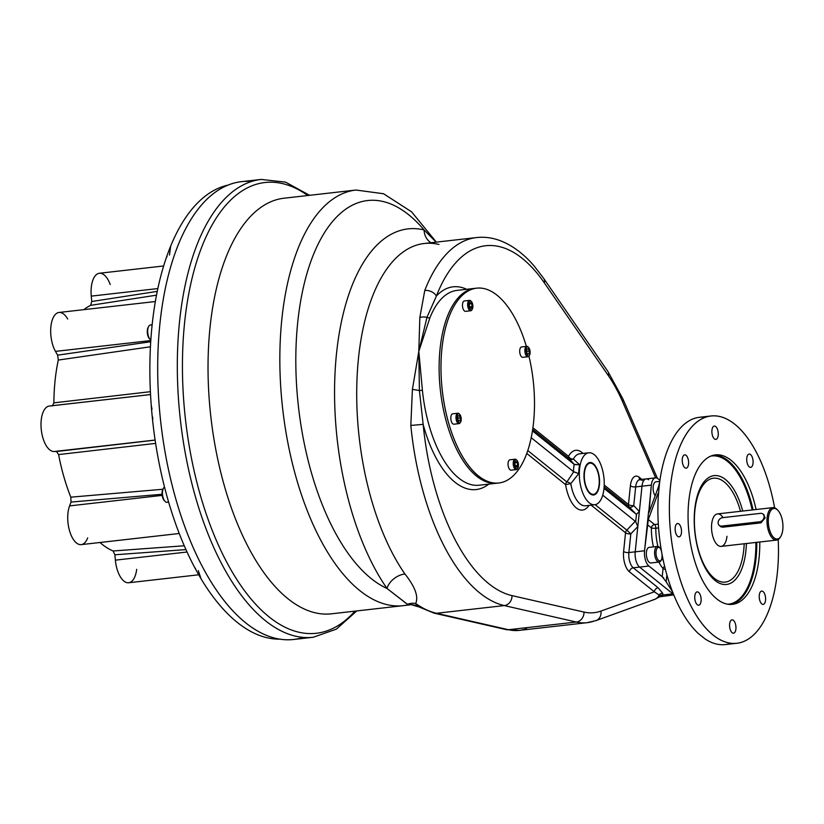 <?xml version="1.0" encoding="UTF-8"?>
<svg xmlns="http://www.w3.org/2000/svg" width="824" height="824" viewBox="0 0 824 824"><rect width="100%" height="100%" fill="white"/><g stroke="black" fill="none" stroke-linecap="round" stroke-linejoin="round"><path stroke-width="1.24" d="M589.644 462.563A16.336 7.622 -96.5 0 1 593.63 464.571A16.336 7.622 -96.5 0 1 593.867 464.839M596.937 491.856A16.336 7.622 -96.5 0 1 596.761 492.165A16.336 7.622 -96.5 0 1 593.332 495.018M590.283 493.216A15.687 7.313 -96.5 0 1 584.546 472.039A15.687 7.313 -96.5 0 1 594.104 465.076A15.687 7.313 -96.5 0 1 597.112 491.567A15.687 7.313 -96.5 0 1 590.283 493.216A15.687 7.313 -96.5 0 1 586.173 466.425A15.687 7.313 -96.5 0 1 598.873 476.632A15.687 7.313 -96.5 0 1 590.283 493.216M194.866 567.839A228.753 106.687 -96.5 0 0 201.066 578.819A228.753 106.687 83.5 0 0 276.071 639.074A228.753 106.687 -96.5 0 0 279.707 639.156A228.753 106.687 -96.5 0 1 276.071 639.074A228.753 106.687 83.5 0 1 201.066 578.819L198.285 570.579L201.066 578.819A228.753 106.687 -96.5 0 1 194.866 567.839A228.753 106.687 83.5 0 1 152.636 420.673A228.753 106.687 -96.5 0 1 151.214 405.058A228.753 106.687 83.5 0 1 166.5 257.181A228.753 106.687 -96.5 0 1 170.681 246.077A228.753 106.687 83.5 0 1 228.145 185.081A228.753 106.687 83.5 0 0 170.681 246.077A228.753 106.687 -96.5 0 0 166.5 257.181L167.056 256.686L166.5 257.181A228.753 106.687 83.5 0 0 151.214 405.058A228.753 106.687 -96.5 0 0 152.636 420.673L152.728 417.109L152.636 420.673A228.753 106.687 83.5 0 0 167.972 499.869A228.753 106.687 83.5 0 0 194.866 567.839L195.546 568.406M151.214 405.058L152.018 409.301L151.214 405.058M276.071 639.074L276.452 638.549M170.681 246.077L169.476 255.059L170.681 246.077M67.681 319.012A22.876 10.671 -96.5 0 0 52.54 319.197A22.876 10.671 -96.5 0 0 55.476 351.385L57.608 355.165L58.298 360.057L150.442 346.78L58.298 360.057A126.144 58.834 83.5 0 0 53.879 402.854L150.39 391.688L53.879 402.854L52.365 405.974L53.879 402.854A126.144 58.834 83.5 0 1 58.298 360.057L57.608 355.165L150.73 341.733L57.608 355.165L55.476 351.385L150.802 340.559L55.476 351.385A22.876 10.671 -96.5 0 1 50.841 327.107A22.876 10.671 -96.5 0 1 58.998 312.471L155.355 301.533M113.084 550.978L184.267 545.776L113.084 550.978L114.886 554.779L113.084 550.978A126.144 58.834 83.5 0 1 99.951 542.491A126.144 58.834 83.5 0 0 113.084 550.978M185.946 549.598L114.886 554.779L185.946 549.598M179.23 533.489L81.215 544.623A22.876 10.671 -96.5 0 1 69.68 531.212A22.876 10.671 -96.5 0 1 69.587 505.895L71.029 502.074L162.071 494.266L71.029 502.074L70.823 497.171A126.144 58.834 83.5 0 1 58.597 454.58L155.623 443.394L58.597 454.58L56.516 451.501L155.118 440.109L53.993 451.531L155.108 440.047L53.993 451.531A22.876 10.671 -96.5 0 1 41.252 429.438A22.876 10.671 -96.5 0 1 49.327 406.036L150.535 394.552M110.22 284.527A22.876 10.671 -96.5 0 0 97.201 274.031A22.876 10.671 -96.5 0 0 91.268 296.125L91.752 301.502L90.65 305.333A126.144 58.834 83.5 0 0 83.873 309.649A126.144 58.834 83.5 0 1 90.65 305.333L156.508 295.167L90.65 305.333L91.752 301.502L157.26 291.377L91.752 301.502L91.268 296.125L157.847 288.565L91.268 296.125A22.876 10.671 -96.5 0 1 99.395 273.259L163.646 265.967M150.535 394.572L49.831 406.005A22.876 10.671 -96.5 0 0 41.2 428.902A22.876 10.671 -96.5 0 0 53.993 451.531L56.516 451.501L58.597 454.58A126.144 58.834 83.5 0 0 70.823 497.171L162.853 489.26L70.823 497.171L71.029 502.074L69.587 505.895L162.184 495.378L69.587 505.895A22.876 10.671 -96.5 0 0 72.522 538.082A22.876 10.671 -96.5 0 0 87.674 537.897M136.691 569.343A22.876 10.671 -96.5 0 1 125.845 582.29A22.876 10.671 -96.5 0 1 115.381 560.155L187.038 552.018L115.381 560.155L114.886 554.779L115.381 560.155A22.876 10.671 -96.5 0 0 128.668 582.753L198.708 574.791M475.757 288.287A98.035 45.722 83.5 0 0 440.449 390.937A98.035 45.722 83.5 0 0 497.871 483.07M653.072 599.779A9.146 8.044 -109.9 0 0 654.689 599.398A9.146 8.044 -109.9 0 0 659.097 595.021A3.924 3.564 158.6 0 1 662.692 593.218L662.949 594.959L659.715 596.813L659.097 595.021L654.318 591.797A3.924 3.141 128.8 0 1 658.139 587.79A3.924 3.141 128.8 0 0 654.318 591.797L629.443 571.815L654.318 591.797L600.902 611.089A133.333 62.181 -96.5 0 1 584 612.067L511.992 595.618A176.47 82.307 -96.5 0 1 423.145 424.36A102.022 47.586 -96.5 0 0 488.776 484.121A102.022 47.586 -96.5 0 1 423.145 424.36L419.395 390.566L422.403 390.257A98.035 45.722 -96.5 0 0 479.187 485.212A98.035 45.722 -96.5 0 1 422.403 390.257L418.808 351.385L429.881 317.889A98.035 45.722 -96.5 0 1 457.062 290.388L474.82 288.369A98.035 45.722 83.5 0 0 440.449 390.937A98.035 45.722 83.5 0 0 496.944 483.194A98.035 45.722 -96.5 0 1 476.54 476.118A98.035 45.722 -96.5 0 1 439.13 369.564A98.035 45.722 -96.5 0 1 474.82 288.369L476.684 288.163A98.035 45.722 83.5 0 0 442.313 390.731A98.035 45.722 83.5 0 0 498.808 482.988A98.035 45.722 83.5 0 0 533.561 422.382A98.035 45.722 83.5 0 0 528.946 356.112A98.035 45.722 83.5 0 1 533.561 422.382A98.035 45.722 83.5 0 1 467.074 463.593A98.035 45.722 83.5 0 1 452.428 309.113A98.035 45.722 83.5 0 1 526.361 346.399A98.035 45.722 83.5 0 0 476.684 288.163M168.621 502.115L167.087 502.29A7.838 3.656 -96.5 0 1 165.449 501.723A7.838 3.656 -96.5 0 1 162.493 494.112A7.838 3.656 -96.5 0 1 164.491 487.015A7.838 3.656 -96.5 0 0 163.533 488.096A7.838 3.656 -96.5 0 0 165.037 501.342A7.838 3.656 -96.5 0 0 168.446 501.497M165.037 501.342L164.264 500.529A6.798 3.172 -96.5 0 1 162.967 489.054L163.533 488.096M164.645 500.879A6.798 3.172 -96.5 0 1 162.132 494.956A6.798 3.172 -96.5 0 1 163.255 488.632M150.256 339.581A7.838 3.656 -96.5 0 1 148.753 326.335L148.196 327.293A6.798 3.172 -96.5 0 0 149.494 338.767L150.256 339.581A7.838 3.656 -96.5 0 0 150.833 340.085A7.838 3.656 -96.5 0 1 148.299 335.77A7.838 3.656 -96.5 0 1 150.535 324.944L152.152 324.759M148.753 326.335A7.838 3.656 -96.5 0 1 152.079 325.439M149.875 339.117A6.798 3.172 -96.5 0 1 147.352 333.195A6.798 3.172 -96.5 0 1 148.485 326.871M467.682 303.603A5.232 2.441 83.5 0 0 470.72 310.761A5.232 2.441 83.5 0 0 472.08 309.505A5.232 2.441 83.5 0 1 471.905 309.834A5.232 2.441 83.5 0 1 468.671 309.154A5.232 2.441 83.5 0 1 467.908 302.398A5.232 2.441 83.5 0 1 470.906 301.007A5.232 2.441 83.5 0 1 471.153 301.296A5.232 2.441 83.5 0 0 469.536 300.369A5.232 2.441 83.5 0 0 467.682 303.603M469.536 300.369L464.365 300.956A5.232 2.441 83.5 0 0 462.511 304.19A5.232 2.441 83.5 0 0 465.55 311.348L470.72 310.761M470.247 302.521L471.658 303.665L472.111 306.631L471.163 308.475L469.752 307.342L469.289 304.365L470.247 302.521L471.658 303.665L472.111 306.631L471.163 308.475L469.752 307.342L469.289 304.365L470.247 302.521M469.536 303.901L471.658 303.665L469.536 303.901M469.68 306.909L472.111 306.631L469.68 306.909M472.842 307.218A4.573 2.132 83.5 0 0 471.38 301.512A4.573 2.132 83.5 0 0 468.753 302.727A4.573 2.132 83.5 0 0 469.433 308.639A4.573 2.132 83.5 0 0 472.255 309.237A4.573 2.132 83.5 0 0 472.842 307.218A4.573 2.132 83.5 0 0 470.01 300.997A4.573 2.132 83.5 0 0 469.258 308.289A4.573 2.132 83.5 0 0 472.842 307.218M527.865 346.729A5.232 2.441 83.5 0 0 526.773 346.358A5.232 2.441 83.5 0 0 524.867 350.684A5.232 2.441 83.5 0 0 526.866 356.37A5.232 2.441 83.5 0 0 527.957 356.741A5.232 2.441 83.5 0 0 529.317 355.484A5.232 2.441 83.5 0 1 529.142 355.813A5.232 2.441 83.5 0 1 526.866 356.37A5.232 2.441 83.5 0 1 524.95 349.314A5.232 2.441 83.5 0 1 528.143 346.986A5.232 2.441 83.5 0 1 528.38 347.275A5.232 2.441 83.5 0 0 527.865 346.729M526.773 346.358L521.602 346.945A5.232 2.441 83.5 0 0 519.769 352.414A5.232 2.441 83.5 0 0 522.787 357.328L527.957 356.741M529.307 351.076L529.018 353.857L527.648 354.269L526.577 351.889L526.866 349.108L528.225 348.707L529.307 351.076L529.018 353.857L527.648 354.269L526.577 351.889L526.866 349.108L528.225 348.707L529.307 351.076L526.629 351.374L529.307 351.076M527.545 354.021L529.018 353.857L527.545 354.021M527.504 355.7A4.573 2.132 83.5 0 0 529.492 355.216A4.573 2.132 83.5 0 0 528.617 347.491A4.573 2.132 83.5 0 0 525.825 349.52A4.573 2.132 83.5 0 0 527.504 355.7A4.573 2.132 83.5 0 0 530.007 350.859A4.573 2.132 83.5 0 0 526.309 347.893A4.573 2.132 83.5 0 0 527.504 355.7M457.969 423.237A5.232 2.441 83.5 0 0 459.061 423.618A5.232 2.441 83.5 0 0 460.42 422.352A5.232 2.441 83.5 0 1 460.245 422.691A5.232 2.441 83.5 0 1 456.084 418.994A5.232 2.441 83.5 0 1 458.968 413.597A5.232 2.441 83.5 0 0 457.876 413.226A5.232 2.441 83.5 0 0 455.971 417.552A5.232 2.441 83.5 0 0 457.969 423.237M459.483 414.142A5.232 2.441 83.5 0 0 458.968 413.597A5.232 2.441 83.5 0 1 459.246 413.854A5.232 2.441 83.5 0 1 459.483 414.142A4.573 2.132 83.5 0 0 456.959 418.86A4.573 2.132 83.5 0 0 460.595 422.094A4.573 2.132 83.5 0 0 459.72 414.359A4.573 2.132 83.5 0 0 459.473 414.142A4.573 2.132 83.5 0 0 456.97 418.973A4.573 2.132 83.5 0 0 460.678 421.95A4.573 2.132 83.5 0 0 459.473 414.142M457.876 413.226L452.706 413.813A5.232 2.441 83.5 0 0 450.8 418.139A5.232 2.441 83.5 0 0 452.798 423.824A5.232 2.441 83.5 0 0 453.89 424.206L459.061 423.618M457.681 418.767L457.959 415.986L459.329 415.574L460.41 417.943L460.122 420.724L458.752 421.136L457.681 418.767L457.959 415.986L459.329 415.574L460.41 417.943L460.122 420.724L458.752 421.136L457.681 418.767M458.649 420.889L460.122 420.724L458.649 420.889M457.732 418.252L460.41 417.943L457.732 418.252M516.72 460.122A5.232 2.441 83.5 0 0 515.113 459.205A5.232 2.441 83.5 0 0 513.259 462.439A5.232 2.441 83.5 0 0 516.298 469.598A5.232 2.441 83.5 0 0 517.657 468.341A5.232 2.441 83.5 0 1 517.482 468.671A5.232 2.441 83.5 0 1 514.537 468.465A5.232 2.441 83.5 0 1 513.259 462.439A5.232 2.441 83.5 0 1 516.483 459.844A5.232 2.441 83.5 0 1 516.72 460.122M515.113 459.205L509.943 459.792A5.232 2.441 83.5 0 0 508.109 465.261A5.232 2.441 83.5 0 0 511.127 470.185L516.298 469.598M516.73 467.311L515.319 466.178L514.866 463.201L515.824 461.358L517.235 462.491L517.688 465.467L516.73 467.311L515.319 466.178L514.866 463.201L515.824 461.358L517.235 462.491L517.688 465.467L516.73 467.311M515.258 465.745L517.688 465.467L515.258 465.745M515.113 462.738L517.235 462.491L515.113 462.738M514.135 462.614A4.573 2.132 83.5 0 0 515.258 467.888A4.573 2.132 83.5 0 0 517.832 468.073A4.573 2.132 83.5 0 0 516.957 460.348A4.573 2.132 83.5 0 0 514.135 462.614A4.573 2.132 83.5 0 0 516.967 468.846A4.573 2.132 83.5 0 0 517.719 461.543A4.573 2.132 83.5 0 0 514.135 462.614M768.442 517.987A15.357 7.159 -96.5 0 1 780.483 514.382A15.357 7.159 -96.5 0 1 777.949 538.896A15.357 7.159 -96.5 0 1 768.442 517.987A15.357 7.159 -96.5 0 1 777.897 510.365A15.357 7.159 -96.5 0 1 780.843 536.3A15.357 7.159 -96.5 0 1 772.181 535.693A15.357 7.159 -96.5 0 1 768.442 517.987M780.843 536.3L780.318 537.197A16.336 7.622 -96.5 0 1 771.099 536.548A16.336 7.622 -96.5 0 1 767.123 517.719A16.336 7.622 -96.5 0 1 777.187 509.603L777.897 510.365M780.586 536.723A16.336 7.622 -96.5 0 1 776.599 540.091A16.336 7.622 -96.5 0 1 767.123 517.719A16.336 7.622 -96.5 0 1 772.912 507.615A16.336 7.622 -96.5 0 1 777.547 510.005M719.404 525.547L722.761 527.206L760.964 522.859L765.115 517.946L763.488 514.609M760.49 513.352A4.573 3.667 128.8 0 1 764.075 517.111A4.573 3.667 128.8 0 1 759.615 521.788L721.7 526.093A4.573 3.667 128.8 0 1 718.116 522.334A4.573 3.667 128.8 0 1 722.576 517.657L760.49 513.352A4.573 3.667 128.8 0 1 762.921 514.001A4.573 3.667 128.8 0 1 763.704 518.543A4.573 3.667 128.8 0 1 759.615 521.788L721.7 526.093A4.573 3.667 128.8 0 1 719.27 525.444A4.573 3.667 128.8 0 1 718.497 520.902A4.573 3.667 128.8 0 1 722.576 517.657L760.49 513.352M760.964 522.859L759.615 521.788L760.964 522.859M723.05 527.164L721.7 526.093L723.05 527.164M659.89 547.847A7.838 3.656 83.5 0 1 661.507 551.4A7.838 3.656 83.5 0 0 659.076 547.002A7.838 3.656 83.5 0 0 657.449 546.436A7.838 3.656 83.5 0 0 654.596 552.935A7.838 3.656 83.5 0 0 657.583 561.453A7.838 3.656 83.5 0 0 659.221 562.019A7.838 3.656 83.5 0 0 662.002 554.109A7.838 3.656 83.5 0 1 661.281 560.093M657.449 546.436L649.178 547.373A7.838 3.656 83.5 0 0 646.325 553.872A7.838 3.656 83.5 0 0 649.312 562.401A7.838 3.656 83.5 0 0 650.95 562.967L659.221 562.019M661.188 549.546A6.798 3.172 83.5 0 0 660.261 548.197L659.499 547.394A7.838 3.656 83.5 0 0 659.076 547.002A7.838 3.656 83.5 0 0 654.75 555.088A7.838 3.656 83.5 0 0 661.003 560.629L661.559 559.671A6.798 3.172 83.5 0 0 662.444 556.457M660.261 548.197A6.798 3.172 83.5 0 0 659.9 547.857A6.798 3.172 83.5 0 0 656.151 554.871A6.798 3.172 83.5 0 0 661.559 559.671M659.777 481.36L655.956 481.793A7.838 3.656 83.5 0 0 653.174 486.644A7.838 3.656 83.5 0 0 655.162 495.801M251.516 181.507A230.39 107.45 83.5 0 0 160.824 422.691A230.39 107.45 83.5 0 0 303.284 637.405M710.793 456.115A74.562 34.773 -96.5 0 1 752.199 509.974A74.562 34.773 -96.5 0 0 710.793 456.115M755.886 542.439A74.562 34.773 -96.5 0 1 727.602 604.208A74.562 34.773 -96.5 0 0 755.886 542.439M713.934 455.136A75.211 35.082 -96.5 0 1 753.085 509.871A75.211 35.082 -96.5 0 0 728.066 460.668A75.211 35.082 -96.5 0 0 713.934 455.136M756.772 542.336A75.211 35.082 -96.5 0 1 730.888 604.456A75.211 35.082 -96.5 0 0 756.772 542.336M657.882 493.658L658.407 494.307L657.882 493.658L658.417 494.081L657.882 493.658L648.313 519.532L654.565 524.548L648.313 519.532L647.252 524.569L651.382 527.885A3.265 0.731 -179.5 0 0 655.811 528.215A3.265 1.524 83.5 0 0 654.565 524.548A3.265 2.616 -51.2 0 0 651.382 527.885A3.265 0.731 -179.5 0 0 655.811 528.215A3.265 1.524 83.5 0 0 654.565 524.548L658.314 524.126L654.565 524.548A3.265 2.616 -51.2 0 0 651.382 527.885L647.252 524.569L648.313 514.331L644.543 550.772A11.763 5.49 83.5 0 0 648.921 566.026L639.589 567.087L672.878 593.836A11.763 5.49 83.5 0 0 673.496 594.259A11.763 5.49 83.5 0 1 672.878 593.836L662.949 594.959L672.878 593.836L639.589 567.087A11.763 5.49 83.5 0 1 635.211 551.833A11.763 5.49 83.5 0 0 639.589 567.087L648.921 566.026L662.208 576.707L666.173 581.785L666.884 574.915L666.173 581.785L662.208 576.707L663.052 568.56A3.265 2.348 140.6 0 1 664.608 566.284A3.265 2.348 140.6 0 0 663.052 568.56L662.208 576.707L663.732 577.933L648.921 566.026A11.763 5.49 83.5 0 1 644.543 550.772L635.211 551.833L637.827 526.526L635.695 521.819L636.478 514.258L639.373 511.488L637.827 526.526L635.695 521.819L636.478 514.258L639.373 511.488L635.211 551.833L644.543 550.772L648.313 519.532L657.882 493.658L658.397 494.699A114.382 53.344 83.5 0 0 698.206 633.419L704.922 638.816A114.382 53.344 83.5 0 0 731.001 643.256M705.344 417.304A114.382 53.344 83.5 0 0 659.766 481.443L658.634 486.428L649.054 512.301L651.331 485.13A11.763 5.49 83.5 0 1 657.943 478.703L659.931 480.299L657.943 478.703A11.763 5.49 83.5 0 0 655.492 477.858A11.763 5.49 83.5 0 0 651.331 485.13L641.989 486.181L639.373 511.488L633.738 505.586L635.675 486.902L641.989 486.181L639.373 511.488L633.738 505.586A3.924 1.473 5.9 0 1 628.465 504.504L630.391 485.82A15.687 7.313 -96.5 0 1 639.218 477.261L641.886 479.403L639.218 477.261A3.924 3.141 128.8 0 0 639.898 479.62A3.924 3.141 128.8 0 1 639.218 477.261A15.687 7.313 -96.5 0 0 630.391 485.82A3.924 1.473 5.9 0 0 635.675 486.902A11.763 5.49 -96.5 0 1 639.846 479.63A11.763 5.49 -96.5 0 1 642.287 480.485M648.612 479.764A11.763 5.49 83.5 0 0 646.16 478.909A11.763 5.49 83.5 0 0 641.989 486.181L651.331 485.13L648.653 512.909M752.569 458.123A6.695 3.121 83.5 0 0 749.15 454.055A6.695 3.121 83.5 0 0 746.801 461.069A6.695 3.121 83.5 0 0 750.664 467.373A6.695 3.121 83.5 0 0 753.033 463.232A6.695 3.121 83.5 0 0 752.569 458.123A6.695 3.121 83.5 0 0 747.049 456.681A6.695 3.121 83.5 0 0 750.097 467.321A6.695 3.121 83.5 0 0 752.569 458.123M764.178 603.889A6.695 3.121 83.5 0 0 765.548 600.263A6.695 3.121 83.5 0 0 761.664 591.086A6.695 3.121 83.5 0 0 759.316 598.1A6.695 3.121 83.5 0 0 763.179 604.404A6.695 3.121 83.5 0 0 764.178 603.889A6.695 3.121 83.5 0 0 763.848 592.435A6.695 3.121 83.5 0 0 759.234 596.916A6.695 3.121 83.5 0 0 764.178 603.889M732.134 632.698A6.695 3.121 83.5 0 0 733.525 633.182A6.695 3.121 83.5 0 0 735.904 629.042A6.695 3.121 83.5 0 0 732.011 619.864A6.695 3.121 83.5 0 0 729.58 625.416A6.695 3.121 83.5 0 0 732.134 632.698A6.695 3.121 83.5 0 0 735.801 625.612A6.695 3.121 83.5 0 0 730.373 621.255A6.695 3.121 83.5 0 0 732.134 632.698M695.271 601.129A6.695 3.121 83.5 0 0 698.69 605.197A6.695 3.121 83.5 0 0 701.069 601.056A6.695 3.121 83.5 0 0 697.176 591.879A6.695 3.121 83.5 0 0 695.271 601.129A6.695 3.121 83.5 0 0 700.791 602.56A6.695 3.121 83.5 0 0 697.743 591.92A6.695 3.121 83.5 0 0 695.271 601.129M675.196 527.669A6.695 3.121 83.5 0 0 679.079 536.846A6.695 3.121 83.5 0 0 681.458 532.706A6.695 3.121 83.5 0 0 677.565 523.528A6.695 3.121 83.5 0 0 675.196 527.669A6.695 3.121 83.5 0 0 679.337 536.784A6.695 3.121 83.5 0 0 680.439 526.093A6.695 3.121 83.5 0 0 675.196 527.669M683.663 455.363A6.695 3.121 83.5 0 0 682.499 462.995A6.695 3.121 83.5 0 0 686.176 468.166A6.695 3.121 83.5 0 0 688.555 464.025A6.695 3.121 83.5 0 0 684.662 454.848A6.695 3.121 83.5 0 0 683.663 455.363A6.695 3.121 83.5 0 0 683.992 466.817A6.695 3.121 83.5 0 0 688.606 462.336A6.695 3.121 83.5 0 0 683.663 455.363M715.706 426.554A6.695 3.121 83.5 0 0 714.315 426.07A6.695 3.121 83.5 0 0 711.967 433.084A6.695 3.121 83.5 0 0 715.829 439.388A6.695 3.121 83.5 0 0 718.198 435.247A6.695 3.121 83.5 0 0 715.706 426.554A6.695 3.121 83.5 0 0 712.039 433.64A6.695 3.121 83.5 0 0 717.467 437.997A6.695 3.121 83.5 0 0 715.706 426.554M672.549 591.859L666.173 581.785L672.549 591.859M655.811 528.215A35.947 16.768 83.5 0 0 657.902 546.446A35.947 16.768 83.5 0 1 655.811 528.215L658.572 527.906L655.811 528.215M662.094 558.425A35.947 16.768 83.5 0 0 663.351 560.835A35.947 16.768 83.5 0 1 662.094 558.425M651.382 527.885A39.212 18.293 83.5 0 0 653.453 546.889A39.212 18.293 83.5 0 1 651.382 527.885M658.85 562.061A39.212 18.293 83.5 0 0 663.052 568.56A3.265 1.226 5.9 0 0 665.39 569.405A3.265 1.226 5.9 0 1 663.052 568.56A39.212 18.293 83.5 0 1 658.85 562.061M694.735 509.469A54.775 25.544 -96.5 0 1 715.901 475.541A54.775 25.544 -96.5 0 1 742.712 511.045A54.775 25.544 -96.5 0 0 703.366 482.761A54.775 25.544 -96.5 0 0 694.735 509.469A54.775 25.544 -96.5 0 0 716.88 581.785A54.775 25.544 -96.5 0 0 746.4 543.521A54.775 25.544 -96.5 0 1 745.926 550.597A54.775 25.544 -96.5 0 1 714.398 579.9A54.775 25.544 -96.5 0 1 694.735 509.469M731.084 460.317A75.211 35.082 -96.5 0 1 756.102 509.531A75.211 35.082 -96.5 0 0 731.084 460.317A75.211 35.082 -96.5 0 0 715.438 454.889A75.211 35.082 -96.5 0 0 689.07 533.581A75.211 35.082 -96.5 0 0 732.402 604.352L732.402 604.352A75.211 35.082 -96.5 0 0 759.79 541.996A75.211 35.082 -96.5 0 1 721.989 602.323A75.211 35.082 -96.5 0 1 688.339 506.564A75.211 35.082 -96.5 0 1 731.084 460.317M743.763 549.783A52.283 24.39 83.5 0 0 744.185 543.768A52.283 24.39 83.5 0 1 743.763 549.783A52.283 24.39 83.5 0 1 707.981 571.31A52.283 24.39 83.5 0 1 700.956 488.478A52.283 24.39 83.5 0 1 740.498 511.302A52.283 24.39 83.5 0 0 700.956 488.478A52.283 24.39 83.5 0 0 707.981 571.31A52.283 24.39 83.5 0 0 743.763 549.783M723.081 517.596A16.336 7.622 83.5 0 0 712.152 521.118A16.336 7.622 83.5 0 0 717.014 544.51A16.336 7.622 83.5 0 0 726.964 536.28M777.372 572.567A114.382 53.344 83.5 0 0 778.206 539.514A114.382 53.344 83.5 0 1 777.372 572.567A114.382 53.344 83.5 0 1 696.28 615.394A114.382 53.344 83.5 0 1 688.401 431.045A114.382 53.344 83.5 0 1 774.611 507.821A114.382 53.344 83.5 0 0 711.019 415.976A114.382 53.344 83.5 0 0 670.921 535.641A114.382 53.344 83.5 0 0 736.821 643.276A114.382 53.344 83.5 0 0 777.372 572.567M658.407 494.307L659.385 484.399L658.397 494.699A114.382 53.344 83.5 0 0 698.206 633.419L704.922 638.816A114.382 53.344 83.5 0 0 725.336 644.574L736.821 643.276M711.019 415.976L699.524 417.284A114.382 53.344 83.5 0 0 659.766 481.443L659.385 484.399L659.694 481.813L658.634 486.428L649.054 512.301M648.313 514.331L648.622 511.323L648.313 514.331M599.409 484.893A16.336 7.622 -96.5 0 1 593.62 494.997A16.336 7.622 -96.5 0 1 584.206 479.62A16.336 7.622 -96.5 0 1 589.933 462.522A16.336 7.622 -96.5 0 1 599.409 484.893A16.336 7.622 -96.5 0 1 586.606 488.725A16.336 7.622 -96.5 0 1 589.304 462.655A16.336 7.622 -96.5 0 1 599.409 484.893M573.71 471.792L573.452 471.637A30.066 14.018 -96.5 0 1 574.194 464.406L579.653 464.736L573.35 459.061A3.924 2.874 28.1 0 1 568.519 456.341A30.066 14.018 -96.5 0 1 583.062 453.437A30.066 14.018 -96.5 0 0 568.519 456.341L532.922 427.749L568.519 456.341A3.924 3.141 128.8 0 0 569.26 458.783L532.685 429.397L569.26 458.783A3.924 3.141 128.8 0 1 568.519 456.341A3.924 2.874 28.1 0 0 573.35 459.061A26.141 12.195 -96.5 0 1 579.633 453.828A26.141 12.195 -96.5 0 0 573.35 459.061A3.924 3.368 139.8 0 1 569.26 458.783L574.452 464.623L579.653 464.736L573.35 459.061A3.924 3.368 139.8 0 1 569.26 458.783L574.194 464.406A30.066 14.018 -96.5 0 0 573.452 471.637L531.202 437.699L573.452 471.637L578.736 473.615A26.141 12.195 -96.5 0 1 579.653 464.736A26.141 12.195 -96.5 0 0 578.984 469.011A26.141 12.195 -96.5 0 0 578.736 473.615L573.71 471.792L566.871 481.958A3.924 1.442 -150.8 0 1 570.805 483.657L578.736 473.615L570.805 483.657L565.594 484.636L526.763 453.437L565.594 484.636A3.924 3.141 128.8 0 1 566.871 481.958A3.924 1.442 -150.8 0 1 570.805 483.657L565.594 484.636A3.924 3.141 128.8 0 1 566.871 481.958L527.772 450.553L566.871 481.958L573.71 471.792M655.492 477.858L646.16 478.909A11.763 5.49 83.5 0 0 641.989 486.181L635.675 486.902L633.738 505.586A3.924 2.338 136.4 0 1 629.206 506.945A3.924 2.338 136.4 0 0 633.738 505.586A3.924 1.473 5.9 0 1 628.465 504.504A3.924 3.141 128.8 0 0 629.206 506.945L604.136 486.799L629.206 506.945L635.994 514.052L604.013 488.364L635.994 514.052L629.206 506.945A3.924 3.141 128.8 0 1 628.465 504.504L604.219 485.027L628.465 504.504L630.391 485.82A3.924 1.473 5.9 0 0 635.675 486.902A11.763 5.49 -96.5 0 1 639.846 479.63L640.207 479.918M588.964 505.39A30.066 14.018 -96.5 0 1 565.594 484.636A30.066 14.018 -96.5 0 0 588.964 505.39M585.534 505.782A26.141 12.195 -96.5 0 1 570.805 483.657A26.141 12.195 -96.5 0 0 585.534 505.782L594.722 504.731A26.141 12.195 -96.5 0 1 579.56 468.938A26.141 12.195 -96.5 0 1 588.83 452.778A26.141 12.195 -96.5 0 1 603.889 477.384A26.141 12.195 -96.5 0 1 594.722 504.731M625.54 532.788L591.127 505.143L625.54 532.788A3.924 3.141 128.8 0 1 626.817 530.12L595.134 504.669L626.817 530.12A3.924 3.141 128.8 0 0 625.54 532.788A3.924 1.473 -174.1 0 0 630.824 533.87L626.817 530.12L630.824 533.87L637.827 526.526L630.824 533.87A3.924 1.473 -174.1 0 1 625.54 532.788L623.614 551.472A3.924 1.473 -174.1 0 0 628.887 552.544L630.824 533.87L628.887 552.544L635.211 551.833L628.887 552.544A3.924 1.473 -174.1 0 1 623.614 551.472L625.54 532.788M629.443 571.815A15.687 7.313 -96.5 0 1 623.614 551.472A15.687 7.313 -96.5 0 0 629.443 571.815A3.924 3.141 128.8 0 1 633.265 567.808A11.763 5.49 -96.5 0 1 628.887 552.544A11.763 5.49 -96.5 0 0 633.265 567.808L639.589 567.087L633.265 567.808A3.924 3.141 128.8 0 0 629.443 571.815M658.139 587.79L633.265 567.808L658.139 587.79L662.692 593.218L658.139 587.79M673.744 594.866L659.715 596.813L659.097 595.021A3.924 3.564 158.6 0 1 662.692 593.218L662.949 594.959L659.715 596.813A61.213 28.552 83.5 0 0 660.158 596.504L654.689 599.398A9.146 8.044 -109.9 0 0 659.097 595.021L654.318 591.797L600.902 611.089A9.146 8.044 70.1 0 1 595.968 620.606A9.146 8.044 70.1 0 1 594.351 620.987A142.48 66.456 -96.5 0 1 587.172 622.676A142.48 66.456 -96.5 0 1 576.285 622.027L504.278 605.578A185.616 86.572 -96.5 0 1 410.826 425.442L412.402 389.453L418.808 351.385L419.395 390.566A9.146 0.958 -170.3 0 0 412.402 389.453L418.808 351.385L419.838 317.487A9.146 5.655 1.1 0 1 426.966 317.343L418.808 351.385L419.395 390.566L423.145 424.36L410.826 425.442L412.402 389.453A9.146 0.958 -170.3 0 1 419.395 390.566L422.403 390.257L418.808 351.385L429.881 317.889A3.986 2.657 21.6 0 1 426.966 317.343L418.808 351.385L419.838 317.487L424.772 290.47A9.146 6.056 21.3 0 1 436.401 296.032A102.022 47.586 -96.5 0 1 466.652 289.296A102.022 47.586 -96.5 0 0 436.401 296.032A176.47 82.307 -96.5 0 1 544.314 282.848L608.421 375.744A133.333 62.181 -96.5 0 1 622.542 401.649L655.657 477.838L622.542 401.649A9.146 4.439 156.5 0 0 622.893 398.919A9.146 4.439 156.5 0 1 622.542 401.649A133.333 62.181 -96.5 0 0 608.421 375.744A9.146 6.098 145.4 0 0 607.906 371.469A9.146 6.098 145.4 0 1 608.421 375.744L544.314 282.848A9.146 6.098 145.4 0 0 543.799 278.563A9.146 6.098 145.4 0 1 544.314 282.848A176.47 82.307 -96.5 0 0 436.401 296.032L426.966 317.343L436.401 296.032A9.146 6.056 21.3 0 0 424.772 290.47A185.616 86.572 -96.5 0 1 476.571 237.559A185.616 86.572 -96.5 0 0 424.772 290.47L419.838 317.487A9.146 5.655 1.1 0 1 426.966 317.343A3.986 2.657 21.6 0 0 429.881 317.889A98.035 45.722 -96.5 0 1 457.062 290.388M659.674 596.071A3.924 3.636 -171.5 0 1 662.949 594.959A3.924 3.636 -171.5 0 0 659.674 596.071M635.242 521.283L635.695 521.819L635.242 521.283L626.817 530.12L635.242 521.283L602.735 495.162L635.242 521.283M532.459 430.88L574.194 464.406L532.459 430.88M579.56 468.938A26.141 12.195 -96.5 0 1 600.037 462.8A26.141 12.195 -96.5 0 1 595.731 504.525A26.141 12.195 -96.5 0 1 579.56 468.938M660.385 596.473L661.044 596.308M654.689 599.398L595.968 620.606A9.146 8.044 70.1 0 0 600.902 611.089A133.333 62.181 -96.5 0 1 584 612.067A9.146 7.993 102.9 0 1 576.285 622.027L508.501 629.721A9.146 7.993 102.9 0 1 506.132 629.598L519.388 630.37A142.48 66.456 -96.5 0 1 508.501 629.721A9.146 7.993 102.9 0 1 506.132 629.598L434.124 613.149A9.146 7.993 102.9 0 0 436.493 613.272A185.616 86.572 -96.5 0 1 415.698 603.498A16.336 14.853 41.8 0 0 407.375 604.332L387.012 588.46A201.962 94.194 -96.5 0 1 336.491 353.733A201.962 94.194 -96.5 0 1 424.061 229.937L436.184 242.143L424.061 229.937A16.336 14.255 103.5 0 0 431.045 242.73A16.336 14.255 103.5 0 1 424.061 229.937A197.379 92.061 -96.5 0 0 297.701 322.565A197.379 92.061 -96.5 0 0 387.012 588.46A197.379 92.061 -96.5 0 1 297.701 322.565A197.379 92.061 -96.5 0 1 424.061 229.937A201.962 94.194 -96.5 0 0 336.491 353.733A201.962 94.194 -96.5 0 0 387.012 588.46A16.336 10.949 -34.9 0 1 404.924 573.978C415.111 586.801 418.695 596.638 415.698 603.498L417.026 606.124A16.336 15.913 93.4 0 0 408.148 604.826L387.012 588.46A16.336 10.949 -34.9 0 1 404.924 573.978A185.616 86.572 -96.5 0 1 357.307 372.839A185.616 86.572 -96.5 0 1 424.298 243.492A185.616 86.572 -96.5 0 1 438.976 244.46M526.567 628.681A142.48 66.456 -96.5 0 1 519.388 630.37L587.172 622.676A142.48 66.456 -96.5 0 1 576.285 622.027A9.146 7.993 102.9 0 0 584 612.067L511.992 595.618A9.146 7.993 102.9 0 1 504.278 605.578L436.493 613.272A9.146 7.993 102.9 0 1 434.124 613.149L417.026 606.124A16.336 15.913 93.4 0 0 411.341 604.682L417.727 606.639L415.698 603.498A16.336 14.853 41.8 0 0 407.375 604.332L408.148 604.826L407.375 604.332M511.992 595.618A9.146 7.993 102.9 0 1 504.278 605.578A185.616 86.572 -96.5 0 1 410.826 425.442L423.145 424.36A176.47 82.307 -96.5 0 0 511.992 595.618M309.587 195.309L285.567 182.135L261.218 179.426L241.587 181.651A230.39 107.45 83.5 0 0 160.824 422.691A230.39 107.45 83.5 0 0 293.581 639.486L313.213 637.261A230.39 107.45 -96.5 0 1 180.446 420.467A230.39 107.45 -96.5 0 1 261.218 179.426A230.39 107.45 -96.5 0 0 180.446 420.467A230.39 107.45 -96.5 0 0 313.213 637.261L336.336 629.155L356.782 610.934M307.754 195.515A226.847 105.802 83.5 0 0 185.524 419.89A226.847 105.802 83.5 0 0 354.948 611.14A226.847 105.802 83.5 0 1 185.524 419.89A226.847 105.802 83.5 0 1 307.754 195.515M331.392 613.818A209.152 97.541 83.5 0 1 210.872 417.006A209.152 97.541 83.5 0 1 284.198 198.193A209.152 97.541 83.5 0 0 210.872 417.006A209.152 97.541 83.5 0 0 331.392 613.818L403.204 605.661A209.152 97.541 -96.5 0 1 282.683 408.858A209.152 97.541 -96.5 0 1 356.009 190.035A209.152 97.541 -96.5 0 0 282.683 408.858A209.152 97.541 -96.5 0 0 403.204 605.661L411.341 604.682M519.388 630.37A142.48 66.456 -96.5 0 1 508.501 629.721L436.493 613.272L504.278 605.578L576.285 622.027L508.501 629.721L436.493 613.272A185.616 86.572 -96.5 0 1 415.698 603.498C418.695 596.638 415.111 586.801 404.924 573.978A185.616 86.572 -96.5 0 1 357.307 372.839A185.616 86.572 -96.5 0 1 424.298 243.492L476.571 237.559C484.43 236.704 492.237 237.714 499.993 240.587C512.312 245.274 523.776 253.833 534.374 266.276L543.799 278.563L607.906 371.469L622.893 398.919L657.408 478.332M597.112 491.567L596.761 492.165M498.808 482.988L479.187 485.212M472.255 309.237L471.905 309.834M529.492 355.216L529.142 355.813M460.595 422.094L460.245 422.691M517.832 468.073L517.482 468.671M772.912 507.615L717.477 513.908M776.599 540.091L721.165 546.384M762.921 514.001L764.157 514.99M719.27 525.444L721.258 527.041M588.83 452.778L579.633 453.828M646.16 478.909L639.846 479.63M587.172 622.676L595.968 620.606M436.339 242.122L411.578 211.82L383.531 193.743L356.009 190.035L284.198 198.193"/></g></svg>
